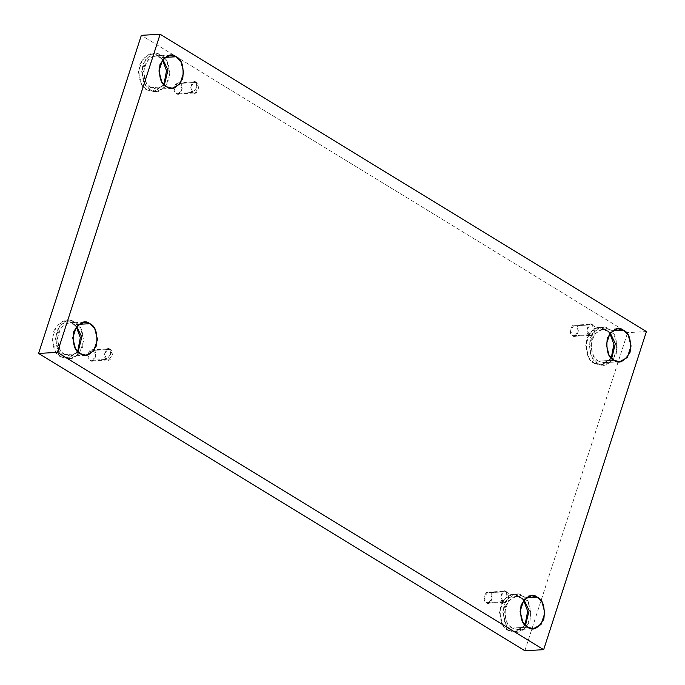 <?xml version="1.0" encoding="UTF-8"?>
<svg xmlns="http://www.w3.org/2000/svg" width="685" height="685" viewBox="0 0 685 685"><rect width="100%" height="100%" fill="white"/><g stroke="black" fill="none" stroke-linecap="round" stroke-linejoin="round"><path stroke-width="0.51" stroke-dasharray="3.42 2.57" d="M506.951 596.584L503.141 601.704C498.055 600.719 502.43 587.182 506.369 591.712L506.951 596.584L506.369 591.712L504.434 591.206L500.624 596.447L503.141 601.704L486.538 602.654L484.021 597.397L487.831 592.157L489.766 592.662L506.369 591.712L489.766 592.662C485.828 588.132 481.452 601.678 486.538 602.654C490.477 607.193 494.853 593.647 489.766 592.662L492.275 597.928L488.465 603.168L486.538 602.654L503.141 601.704L505.068 602.218L508.878 596.977L506.369 591.712C511.455 592.696 507.08 606.242 503.141 601.704L506.951 596.584M110.627 354.282L106.817 359.402C101.731 358.418 106.106 344.872 110.045 349.41L110.627 354.273L110.045 349.41L108.119 348.896L104.308 354.136L106.817 359.402L90.223 360.353L87.706 355.095L91.516 349.855L93.443 350.36L110.045 349.41L93.443 350.36C89.504 345.831 85.137 359.368 90.223 360.353C94.162 364.891 98.529 351.345 93.443 350.36L95.96 355.626L92.15 360.867L90.223 360.353L106.817 359.402L108.752 359.908L112.563 354.667L110.045 349.41C115.131 350.395 110.756 363.932 106.817 359.402L110.627 354.282M196.852 87.337L193.042 92.458C187.955 91.473 192.331 77.936 196.27 82.465L196.852 87.337L196.27 82.465L194.334 81.96L190.524 87.201L193.042 92.458L176.439 93.417L173.922 88.151L177.74 82.911L179.667 83.424L196.27 82.465L179.667 83.424C175.728 78.886 171.353 92.432 176.439 93.417C180.378 97.946 184.753 84.401 179.667 83.424L182.184 88.682L178.365 93.922L176.439 93.417L193.042 92.458L194.968 92.972L198.778 87.731L196.27 82.465C201.356 83.45 196.98 96.996 193.042 92.458L196.852 87.337M593.167 329.639L589.357 334.768C584.271 333.783 588.646 320.238 592.585 324.776L593.167 329.639L592.585 324.776L590.658 324.262L586.839 329.502L589.357 334.768L572.754 335.718L570.245 330.453L574.056 325.212L575.982 325.726L592.585 324.776L575.982 325.726C572.043 321.188 567.668 334.734 572.754 335.718C576.693 340.248 581.068 326.711 575.982 325.726L578.5 330.983L574.689 336.224L572.754 335.718L589.357 334.768L591.292 335.273L595.102 330.033L592.585 324.776C597.671 325.752 593.296 339.298 589.357 334.768L593.167 329.639M64.767 354.556L59.946 349.478L57.223 338.775L61.051 327.242L68.654 323.055L74.451 324.579L78.587 324.339L74.451 324.579C69.331 320.434 63.919 323.106 58.208 332.602C56.915 344.795 59.098 352.116 64.767 354.556L70.606 356.08L78.099 351.979L70.555 356.08L64.767 354.556L80.273 353.666L64.767 354.556M60.785 356.885L55.279 351.08L52.163 338.844L56.538 325.666L65.229 320.88L71.848 322.626L75.136 322.438L68.526 320.691L59.826 325.478L55.451 338.655L58.568 350.891L64.073 356.697L60.785 356.885L68.406 358.529L77.67 351.551L67.404 358.632L60.785 356.885L64.073 356.697C57.6 353.905 55.1 345.54 56.572 331.6C63.106 320.751 69.296 317.703 75.136 322.438C81.609 325.229 84.109 333.595 82.637 347.535C76.103 358.383 69.921 361.44 64.073 356.697L70.692 358.443L79.391 353.657L83.758 340.479L80.642 328.252L75.136 322.438L71.848 322.626C66 317.891 59.818 320.94 53.284 331.788C51.812 345.728 54.312 354.094 60.785 356.885M512.115 628.059L507.294 622.982L504.571 612.279L508.398 600.745L516.01 596.558L521.799 598.082L525.934 597.851L521.799 598.082C516.687 593.938 511.267 596.609 505.556 606.105C504.263 618.298 506.446 625.619 512.115 628.059L517.963 629.583L525.446 625.482L517.903 629.592L512.115 628.059L527.621 627.169L512.115 628.059M508.133 630.397L502.627 624.583L499.511 612.356L503.886 599.178L512.585 594.392L519.204 596.13L522.492 595.941L515.874 594.203L507.174 598.99L502.799 612.167L505.915 624.395L511.421 630.2L508.133 630.397L515.762 632.032L525.018 625.054L514.752 632.135L508.133 630.397L511.421 630.2C504.948 627.409 502.447 619.043 503.929 605.112C510.453 594.255 516.644 591.206 522.492 595.941C528.966 598.733 531.466 607.098 529.985 621.038C523.46 631.887 517.269 634.944 511.421 630.2L518.04 631.947L526.739 627.16L531.115 613.983L527.998 601.755L522.492 595.941L519.204 596.13C513.356 591.395 507.165 594.452 500.641 605.3C499.159 619.231 501.66 627.597 508.133 630.397M598.339 361.123L593.518 356.037L590.795 345.334L594.614 333.809L602.226 329.622L608.015 331.146L612.159 330.906L608.015 331.146C602.903 326.993 597.491 329.673 591.771 339.161C590.487 351.362 592.671 358.675 598.339 361.123L604.179 362.648L611.671 358.538L604.127 362.648L598.339 361.123L613.846 360.233L598.339 361.123M594.357 363.452L588.843 357.647L585.735 345.411L590.102 332.234L598.801 327.447L605.42 329.194L608.708 329.005L602.089 327.259L593.398 332.045L589.023 345.223L592.14 357.45L597.645 363.264L594.357 363.452L601.978 365.088L611.243 358.109L600.968 365.199L594.357 363.452L597.645 363.264C591.172 360.473 588.672 352.107 590.145 338.167C596.678 327.319 602.86 324.262 608.708 329.005C615.181 331.797 617.682 340.162 616.209 354.102C609.676 364.951 603.485 367.999 597.645 363.264L604.264 365.011L612.955 360.224L617.331 347.047L614.214 334.811L608.708 329.005L605.42 329.194C599.572 324.45 593.39 327.507 586.857 338.356C585.384 352.296 587.876 360.661 594.357 363.452M150.983 87.62L146.162 82.534L143.439 71.831L147.266 60.297L154.878 56.11L160.667 57.643L164.811 57.403L160.667 57.643C155.555 53.49 150.135 56.161 144.424 65.657C143.131 77.85 145.323 85.171 150.983 87.62L156.831 89.136L164.314 85.034L156.771 89.144L150.983 87.62L166.489 86.73L150.983 87.62M147.001 89.949L141.495 84.135L138.379 71.908L142.754 58.73L151.453 53.944L158.072 55.691L161.36 55.502L154.742 53.755L146.042 58.542L141.675 71.719L144.783 83.947L150.289 89.761L147.001 89.949L154.63 91.584L163.886 84.606L153.62 91.687L147.001 89.949L150.289 89.761C143.816 86.969 141.315 78.604 142.797 64.664C149.321 53.815 155.512 50.758 161.36 55.502C167.834 58.293 170.334 66.659 168.852 80.59C162.328 91.439 156.137 94.496 150.289 89.761L156.908 91.499L165.607 86.712L169.983 73.535L166.866 61.307L161.36 55.502L158.072 55.691C152.224 50.947 146.033 54.004 139.509 64.852C138.027 78.792 140.528 87.158 147.001 89.949M646.409 331.557L627.614 332.636L141.341 35.329L627.614 332.636L646.409 331.557M524.864 650.75L627.614 332.636L524.864 650.75M76.24 326.745L71.848 322.626L76.24 326.745M523.597 600.248L519.204 596.13L523.597 600.248M609.813 333.312L605.42 329.194L609.813 333.312M162.465 59.809L158.072 55.691L162.465 59.809M162.842 59.33L160.667 57.643L162.842 59.33M610.189 332.833L608.015 331.146L610.189 332.833M523.974 599.777L521.799 598.082L523.974 599.777M76.617 326.265L74.451 324.579L76.617 326.265M487.831 592.157L504.434 591.206M91.516 349.855L108.119 348.896M177.74 82.911L194.334 81.96M574.056 325.212L590.658 324.262M68.654 323.055L84.161 322.164M65.229 320.88L68.526 320.691M516.01 596.558L531.517 595.667M512.585 594.392L515.874 594.203M602.226 329.622L617.733 328.723M598.801 327.447L602.089 327.259M154.878 56.11L170.385 55.22M151.453 53.944L154.742 53.755M153.62 91.687L156.908 91.499M156.771 89.144L172.277 88.254M600.968 365.199L604.264 365.011M604.127 362.648L619.634 361.757M514.752 632.135L518.04 631.947M517.903 629.592L533.409 628.702M67.404 358.632L70.692 358.443M70.555 356.08L86.062 355.19M574.689 336.224L591.292 335.273M178.365 93.922L194.968 92.972M92.15 360.867L108.752 359.908M488.465 603.168L505.068 602.218"/><path stroke-width="1.03" d="M78.587 324.339L89.958 323.688L84.161 322.164L76.557 326.351L72.73 337.885L75.453 348.588L80.273 353.666C74.605 351.225 72.422 343.904 73.715 331.711C79.426 322.215 84.837 319.544 89.958 323.688C95.617 326.137 97.809 333.449 96.516 345.651C90.797 355.138 85.385 357.818 80.273 353.666L86.062 355.19L93.674 351.003L97.501 339.477L94.77 328.774L89.958 323.688L78.587 324.339M525.934 597.851L537.305 597.192L531.517 595.667L523.905 599.854L520.078 611.388L522.801 622.091L527.621 627.169C521.961 624.729 519.769 617.408 521.062 605.215C526.774 595.719 532.194 593.047 537.305 597.192C542.974 599.64 545.157 606.961 543.864 619.154C538.153 628.65 532.742 631.322 527.621 627.169L533.409 628.702L541.022 624.506L544.849 612.981L542.126 602.278L537.305 597.192L525.934 597.851M612.159 330.906L623.521 330.256L617.733 328.723L610.121 332.919L606.302 344.444L609.025 355.147L613.846 360.233C608.177 357.784 605.994 350.472 607.287 338.27C612.998 328.783 618.409 326.103 623.521 330.256C629.19 332.696 631.373 340.017 630.089 352.21C624.369 361.706 618.957 364.377 613.846 360.233L619.634 361.757L627.246 357.57L631.065 346.036L628.342 335.333L623.521 330.256L612.159 330.906M164.811 57.403L176.173 56.752L170.385 55.22L162.773 59.407L158.946 70.94L161.677 81.643L166.489 86.73C160.829 84.281 158.637 76.96 159.93 64.767C165.642 55.271 171.062 52.599 176.173 56.752C181.842 59.193 184.025 66.514 182.732 78.706C177.021 88.202 171.61 90.874 166.489 86.73L172.277 88.254L179.89 84.067L183.717 72.533L180.994 61.83L176.173 56.752L164.811 57.403M160.136 34.25L646.409 331.557L543.659 649.671L524.864 650.75L543.659 649.671L57.386 352.364L38.591 353.443L524.864 650.75L38.591 353.443L57.386 352.364L160.136 34.25L141.341 35.329L160.136 34.25L57.386 352.364L543.659 649.671L646.409 331.557L160.136 34.25M141.341 35.329L38.591 353.443L141.341 35.329M77.67 351.551L80.325 337.662L76.24 326.745L80.325 337.662L77.67 351.551M525.018 625.054L527.673 611.166L523.597 600.248L527.673 611.166L525.018 625.054M611.243 358.109L613.897 344.221L609.813 333.312L613.897 344.221L611.243 358.109M163.886 84.606L166.541 70.718L162.465 59.809L166.541 70.718L163.886 84.606M164.314 85.034L167.996 70.084L162.842 59.33L167.996 70.084L164.314 85.034M611.671 358.538L615.344 343.596L610.189 332.833L615.344 343.596L611.671 358.538M525.446 625.482L529.128 610.532L523.974 599.777L529.128 610.532L525.446 625.482M78.099 351.979L81.772 337.029L76.617 326.265L81.772 337.029L78.099 351.979"/></g></svg>
